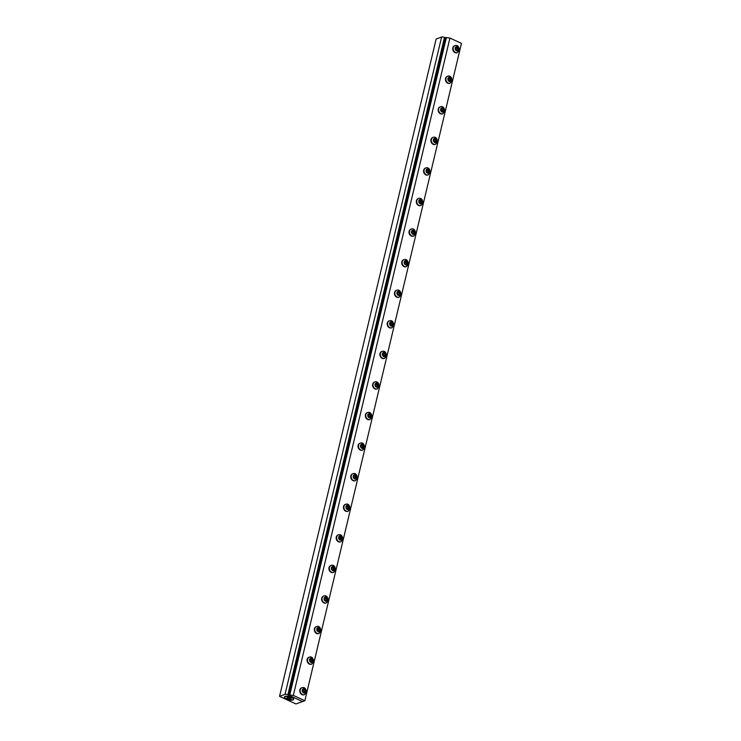 <?xml version="1.0" encoding="UTF-8"?>
<svg xmlns="http://www.w3.org/2000/svg" width="741" height="741" viewBox="0 0 741 741"><rect width="100%" height="100%" fill="white"/><g stroke="black" fill="none" stroke-linecap="round" stroke-linejoin="round"><path stroke-width="1.11" d="M292.908 699.949A4.742 1.723 -166.6 0 0 293.473 698.522A4.742 1.723 -166.6 0 0 289.472 696.484A4.742 1.723 -166.6 0 0 284.97 696.503A4.742 1.723 -166.6 0 0 286.684 699.198A4.742 1.723 -166.6 0 0 292.908 699.949M285.016 694.391A2.112 0.769 13.4 0 1 287.879 694.771L444.48 37.42A2.112 0.769 -166.6 0 0 441.617 37.05L285.016 694.391L279.542 696.364L436.143 39.023L441.617 37.05M287.879 694.771L302.55 701.56L288.897 695.243L289.768 694.928L293.334 695.401L304.857 700.736L295.928 703.95L279.542 696.364M444.48 37.42L449.935 38.06L461.458 43.386L304.857 700.736M293.334 695.401L449.935 38.06M289.768 694.928L446.369 37.587M288.897 695.243L445.498 37.902M286.934 698.124L287.1 697.253L289.231 697.3L291.204 698.207L291.037 699.078L286.934 698.124L287.137 697.253M288.897 699.041L289.305 697.327M285.554 696.54A4.344 1.584 13.4 0 1 291.241 697.225A4.344 1.584 13.4 0 1 292.825 699.689A4.344 1.584 13.4 0 1 288.703 699.708A4.344 1.584 13.4 0 1 285.026 697.827A4.344 1.584 13.4 0 1 285.554 696.54M457.253 52.639A3.686 3.001 -109.8 0 1 457.049 52.722A3.686 3.001 -109.8 0 1 452.973 50.268A3.686 3.001 -109.8 0 1 454.548 45.785A3.686 3.001 -109.8 0 1 454.761 45.72M458.262 48.619L457.929 50.008L456.678 50.212L455.771 49.017L456.104 47.619L457.345 47.424L458.262 48.619L457.456 48.906L456.549 47.711L455.298 47.906M456.549 47.711L457.345 47.424M457.123 50.305L457.456 48.906M449.963 83.214A3.686 3.001 -109.8 0 1 449.759 83.298A3.686 3.001 -109.8 0 1 445.693 80.843A3.686 3.001 -109.8 0 1 447.268 76.36A3.686 3.001 -109.8 0 1 447.471 76.295M450.973 79.194L450.639 80.584L449.398 80.788L448.49 79.593L448.814 78.194L450.065 78L450.973 79.194L450.176 79.482L449.259 78.287L448.018 78.481M449.259 78.287L450.065 78M449.843 80.871L450.176 79.482M442.683 113.79A3.686 3.001 -109.8 0 1 442.479 113.873A3.686 3.001 -109.8 0 1 438.403 111.419A3.686 3.001 -109.8 0 1 439.978 106.936A3.686 3.001 -109.8 0 1 440.191 106.871M443.692 109.77L443.359 111.159L442.118 111.363L441.201 110.159L441.534 108.77L442.775 108.566L443.692 109.77L442.886 110.057L441.979 108.862L440.728 109.057M441.979 108.862L442.775 108.566M442.562 111.446L442.886 110.057M435.402 144.365A3.686 3.001 -109.8 0 1 435.199 144.449A3.686 3.001 -109.8 0 1 431.123 141.994A3.686 3.001 -109.8 0 1 432.698 137.511A3.686 3.001 -109.8 0 1 432.911 137.446M436.412 140.336L436.079 141.735L434.828 141.929L433.92 140.734L434.254 139.345L435.495 139.141L436.412 140.336L435.606 140.633L434.689 139.428L433.448 139.632M434.689 139.428L435.495 139.141M435.273 142.022L435.606 140.633M428.113 174.932A3.686 3.001 -109.8 0 1 427.909 175.015A3.686 3.001 -109.8 0 1 423.843 172.57A3.686 3.001 -109.8 0 1 425.417 168.087A3.686 3.001 -109.8 0 1 425.621 168.022M429.122 170.912L428.789 172.31L427.548 172.505L426.631 171.31L426.964 169.921L428.215 169.717L429.122 170.912L428.326 171.208L427.409 170.004L426.168 170.208M427.409 170.004L428.215 169.717M427.992 172.597L428.326 171.208M420.832 205.507A3.686 3.001 -109.8 0 1 420.629 205.59A3.686 3.001 -109.8 0 1 416.553 203.145A3.686 3.001 -109.8 0 1 418.128 198.653A3.686 3.001 -109.8 0 1 418.341 198.588M421.842 201.487L421.509 202.886L420.267 203.08L419.35 201.885L419.684 200.487L420.925 200.292L421.842 201.487L421.036 201.774L420.128 200.579L418.878 200.783M420.128 200.579L420.925 200.292M420.703 203.173L421.036 201.774M413.552 236.083A3.686 3.001 -109.8 0 1 413.348 236.166A3.686 3.001 -109.8 0 1 409.273 233.721A3.686 3.001 -109.8 0 1 410.847 229.228A3.686 3.001 -109.8 0 1 411.06 229.164M414.552 232.063L414.228 233.461L412.978 233.656L412.07 232.461L412.404 231.062L413.645 230.868L414.552 232.063L413.756 232.35L412.839 231.155L411.598 231.349M412.839 231.155L413.645 230.868M413.422 233.748L413.756 232.35M406.263 266.658A3.686 3.001 -109.8 0 1 406.059 266.741A3.686 3.001 -109.8 0 1 401.983 264.287A3.686 3.001 -109.8 0 1 403.558 259.804A3.686 3.001 -109.8 0 1 403.771 259.739M407.272 262.638L406.939 264.028L405.697 264.231L404.781 263.036L405.114 261.638L406.364 261.443L407.272 262.638L406.466 262.925L405.559 261.73L404.317 261.925M405.559 261.73L406.364 261.443M406.142 264.324L406.466 262.925M398.982 297.234A3.686 3.001 -109.8 0 1 398.778 297.317A3.686 3.001 -109.8 0 1 394.703 294.862A3.686 3.001 -109.8 0 1 396.278 290.379A3.686 3.001 -109.8 0 1 396.491 290.315M399.992 293.214L399.658 294.603L398.408 294.807L397.5 293.612L397.834 292.213L399.075 292.019L399.992 293.214L399.186 293.501L398.278 292.306L397.028 292.5M398.278 292.306L399.075 292.019M398.853 294.89L399.186 293.501M391.693 327.809A3.686 3.001 -109.8 0 1 391.489 327.892A3.686 3.001 -109.8 0 1 387.423 325.438A3.686 3.001 -109.8 0 1 388.997 320.955A3.686 3.001 -109.8 0 1 389.201 320.89M392.702 323.789L392.369 325.179L391.128 325.382L390.22 324.178L390.544 322.789L391.794 322.585L392.702 323.789L391.906 324.076L390.989 322.881L389.747 323.076M390.989 322.881L391.794 322.585M391.572 325.466L391.906 324.076M384.412 358.385A3.686 3.001 -109.8 0 1 384.209 358.468A3.686 3.001 -109.8 0 1 380.133 356.013A3.686 3.001 -109.8 0 1 381.708 351.53A3.686 3.001 -109.8 0 1 381.921 351.466M385.422 354.355L385.088 355.754L383.847 355.949L382.93 354.754L383.264 353.364L384.505 353.161L385.422 354.355L384.616 354.652L383.708 353.448L382.458 353.652M383.708 353.448L384.505 353.161M384.283 356.041L384.616 354.652M377.132 388.951A3.686 3.001 -109.8 0 1 376.928 389.034A3.686 3.001 -109.8 0 1 372.853 386.589A3.686 3.001 -109.8 0 1 374.427 382.106A3.686 3.001 -109.8 0 1 374.64 382.041M378.142 384.931L377.808 386.33L376.558 386.524L375.65 385.329L375.983 383.94L377.225 383.736L378.142 384.931L377.336 385.227L376.419 384.023L375.178 384.227M376.419 384.023L377.225 383.736M377.002 386.617L377.336 385.227M369.842 419.526A3.686 3.001 -109.8 0 1 369.639 419.61A3.686 3.001 -109.8 0 1 365.572 417.164A3.686 3.001 -109.8 0 1 367.147 412.672A3.686 3.001 -109.8 0 1 367.351 412.607M370.852 415.506L370.519 416.905L369.277 417.1L368.36 415.905L368.694 414.506L369.944 414.312L370.852 415.506L370.055 415.794L369.138 414.599L367.897 414.803M369.138 414.599L369.944 414.312M369.722 417.192L370.055 415.794M362.562 450.102A3.686 3.001 -109.8 0 1 362.358 450.185A3.686 3.001 -109.8 0 1 358.283 447.74A3.686 3.001 -109.8 0 1 359.857 443.248A3.686 3.001 -109.8 0 1 360.07 443.183M363.572 446.082L363.238 447.481L361.997 447.675L361.08 446.48L361.413 445.082L362.655 444.887L363.572 446.082L362.766 446.369L361.858 445.174L360.608 445.369M361.858 445.174L362.655 444.887M362.432 447.768L362.766 446.369M355.282 480.677A3.686 3.001 -109.8 0 1 355.078 480.761A3.686 3.001 -109.8 0 1 351.002 478.306A3.686 3.001 -109.8 0 1 352.577 473.823A3.686 3.001 -109.8 0 1 352.79 473.758M356.282 476.658L355.958 478.047L354.707 478.251L353.8 477.056L354.133 475.657L355.374 475.463L356.282 476.658L355.485 476.945L354.569 475.75L353.327 475.944M354.569 475.75L355.374 475.463M355.152 478.343L355.485 476.945M347.992 511.253A3.686 3.001 -109.8 0 1 347.788 511.336A3.686 3.001 -109.8 0 1 343.713 508.882A3.686 3.001 -109.8 0 1 345.287 504.399A3.686 3.001 -109.8 0 1 345.501 504.334M349.002 507.233L348.668 508.622L347.427 508.826L346.51 507.631L346.844 506.233L348.094 506.038L349.002 507.233L348.196 507.52L347.288 506.325L346.047 506.52M347.288 506.325L348.094 506.038M347.872 508.91L348.196 507.52M340.712 541.828A3.686 3.001 -109.8 0 1 340.508 541.912A3.686 3.001 -109.8 0 1 336.433 539.457A3.686 3.001 -109.8 0 1 338.007 534.974A3.686 3.001 -109.8 0 1 338.22 534.909M341.721 537.809L341.388 539.198L340.138 539.402L339.23 538.198L339.563 536.808L340.804 536.604L341.721 537.809L340.916 538.096L340.008 536.901L338.757 537.095M340.008 536.901L340.804 536.604M340.582 539.485L340.916 538.096M333.422 572.404A3.686 3.001 -109.8 0 1 333.218 572.487A3.686 3.001 -109.8 0 1 329.152 570.033A3.686 3.001 -109.8 0 1 330.727 565.55A3.686 3.001 -109.8 0 1 330.931 565.485M334.432 568.375L334.098 569.773L332.857 569.968L331.949 568.773L332.274 567.384L333.524 567.18L334.432 568.375L333.635 568.671L332.718 567.467L331.477 567.671M332.718 567.467L333.524 567.18M333.302 570.061L333.635 568.671M326.142 602.97A3.686 3.001 -109.8 0 1 325.938 603.054A3.686 3.001 -109.8 0 1 321.863 600.608A3.686 3.001 -109.8 0 1 323.437 596.125A3.686 3.001 -109.8 0 1 323.65 596.06M327.151 598.95L326.818 600.349L325.577 600.543L324.66 599.349L324.993 597.959L326.235 597.755L327.151 598.95L326.346 599.247L325.438 598.043L324.188 598.246M325.438 598.043L326.235 597.755M326.012 600.636L326.346 599.247M318.862 633.546A3.686 3.001 -109.8 0 1 318.658 633.629A3.686 3.001 -109.8 0 1 314.582 631.184A3.686 3.001 -109.8 0 1 316.157 626.691A3.686 3.001 -109.8 0 1 316.37 626.627M319.871 629.526L319.538 630.924L318.287 631.119L317.38 629.924L317.713 628.525L318.954 628.331L319.871 629.526L319.065 629.813L318.148 628.618L316.907 628.822M318.148 628.618L318.954 628.331M318.732 631.212L319.065 629.813M311.572 664.121A3.686 3.001 -109.8 0 1 311.368 664.205A3.686 3.001 -109.8 0 1 307.302 661.759A3.686 3.001 -109.8 0 1 308.877 657.267A3.686 3.001 -109.8 0 1 309.08 657.202M312.582 660.101L312.248 661.5L311.007 661.694L310.09 660.5L310.423 659.101L311.674 658.906L312.582 660.101L311.785 660.388L310.868 659.194L309.627 659.388M310.868 659.194L311.674 658.906M311.452 661.787L311.785 660.388M304.292 694.697A3.686 3.001 -109.8 0 1 304.088 694.78A3.686 3.001 -109.8 0 1 300.012 692.326A3.686 3.001 -109.8 0 1 301.587 687.843A3.686 3.001 -109.8 0 1 301.8 687.778M305.301 690.677L304.968 692.066L303.727 692.27L302.81 691.075L303.143 689.676L304.384 689.482L305.301 690.677L304.495 690.964L303.588 689.769L302.337 689.964M303.588 689.769L304.384 689.482M304.162 692.363L304.495 690.964M458.809 49.647A2.223 1.806 -109.8 0 1 455.706 50.138A2.223 1.806 -109.8 0 1 456.53 46.655A2.223 1.806 -109.8 0 1 458.809 49.647M454.965 45.636A3.686 3.001 70.2 0 0 453.39 50.119A3.686 3.001 70.2 0 0 457.466 52.574L459.439 50.277C458.948 46.387 457.456 44.84 454.965 45.636L454.548 45.785M451.528 80.223A2.223 1.806 -109.8 0 1 448.416 80.713A2.223 1.806 -109.8 0 1 449.25 77.231A2.223 1.806 -109.8 0 1 451.528 80.223M447.675 76.212A3.686 3.001 70.2 0 0 446.11 80.695A3.686 3.001 70.2 0 0 450.176 83.149L452.149 80.852C451.667 76.962 450.176 75.415 447.675 76.212L447.268 76.36M444.239 110.798A2.223 1.806 -109.8 0 1 441.136 111.289A2.223 1.806 -109.8 0 1 441.96 107.806A2.223 1.806 -109.8 0 1 444.239 110.798M440.395 106.787A3.686 3.001 70.2 0 0 438.82 111.27A3.686 3.001 70.2 0 0 442.896 113.725L444.869 111.428C444.378 107.538 442.886 105.991 440.395 106.787L439.978 106.936M436.958 141.374A2.223 1.806 -109.8 0 1 433.846 141.864A2.223 1.806 -109.8 0 1 434.68 138.382A2.223 1.806 -109.8 0 1 436.958 141.374M433.115 137.363A3.686 3.001 70.2 0 0 431.54 141.846A3.686 3.001 70.2 0 0 435.606 144.291L437.588 141.994C437.097 138.113 435.606 136.566 433.115 137.363L432.698 137.511M429.678 171.94A2.223 1.806 -109.8 0 1 426.566 172.44A2.223 1.806 -109.8 0 1 427.4 168.957A2.223 1.806 -109.8 0 1 429.678 171.94M425.825 167.929A3.686 3.001 70.2 0 0 424.25 172.421A3.686 3.001 70.2 0 0 428.326 174.867L430.299 172.57C429.817 168.689 428.326 167.142 425.825 167.929L425.417 168.087M422.389 202.515A2.223 1.806 -109.8 0 1 419.286 203.015A2.223 1.806 -109.8 0 1 420.11 199.533A2.223 1.806 -109.8 0 1 422.389 202.515M418.545 198.505A3.686 3.001 70.2 0 0 416.97 202.997A3.686 3.001 70.2 0 0 421.045 205.442L423.018 203.145C422.527 199.255 421.036 197.708 418.545 198.505L418.128 198.653M415.108 233.091A2.223 1.806 -109.8 0 1 411.996 233.591A2.223 1.806 -109.8 0 1 412.83 230.108A2.223 1.806 -109.8 0 1 415.108 233.091M411.264 229.08A3.686 3.001 70.2 0 0 409.69 233.563A3.686 3.001 70.2 0 0 413.756 236.018L415.729 233.721C415.247 229.83 413.756 228.284 411.264 229.08L410.847 229.228M407.828 263.666A2.223 1.806 -109.8 0 1 404.716 264.157A2.223 1.806 -109.8 0 1 405.549 260.675A2.223 1.806 -109.8 0 1 407.828 263.666M403.975 259.656A3.686 3.001 70.2 0 0 402.4 264.139A3.686 3.001 70.2 0 0 406.476 266.593L408.448 264.296C407.958 260.406 406.466 258.859 403.975 259.656L403.558 259.804M400.538 294.242A2.223 1.806 -109.8 0 1 397.435 294.733A2.223 1.806 -109.8 0 1 398.26 291.25A2.223 1.806 -109.8 0 1 400.538 294.242M396.694 290.231A3.686 3.001 70.2 0 0 395.12 294.714A3.686 3.001 70.2 0 0 399.195 297.169L401.168 294.872C400.677 290.981 399.186 289.435 396.694 290.231L396.278 290.379M393.258 324.817A2.223 1.806 -109.8 0 1 390.146 325.308A2.223 1.806 -109.8 0 1 390.979 321.826A2.223 1.806 -109.8 0 1 393.258 324.817M389.405 320.807A3.686 3.001 70.2 0 0 387.839 325.29A3.686 3.001 70.2 0 0 391.906 327.744L393.879 325.447C393.397 321.557 391.906 320.01 389.405 320.807L388.997 320.955M385.968 355.393A2.223 1.806 -109.8 0 1 382.865 355.884A2.223 1.806 -109.8 0 1 383.69 352.401A2.223 1.806 -109.8 0 1 385.968 355.393M382.124 351.382A3.686 3.001 70.2 0 0 380.55 355.865A3.686 3.001 70.2 0 0 384.625 358.311L386.598 356.013C386.107 352.132 384.616 350.586 382.124 351.382L381.708 351.53M378.688 385.959A2.223 1.806 -109.8 0 1 375.576 386.459A2.223 1.806 -109.8 0 1 376.409 382.977A2.223 1.806 -109.8 0 1 378.688 385.959M374.844 381.948A3.686 3.001 70.2 0 0 373.269 386.441A3.686 3.001 70.2 0 0 377.336 388.886L379.318 386.589C378.827 382.708 377.336 381.161 374.844 381.948L374.427 382.106M371.408 416.535A2.223 1.806 -109.8 0 1 368.296 417.035A2.223 1.806 -109.8 0 1 369.129 413.552A2.223 1.806 -109.8 0 1 371.408 416.535M367.555 412.524A3.686 3.001 70.2 0 0 365.98 417.016A3.686 3.001 70.2 0 0 370.055 419.462L372.028 417.164C371.547 413.274 370.055 411.727 367.555 412.524L367.147 412.672M364.118 447.11A2.223 1.806 -109.8 0 1 361.015 447.61A2.223 1.806 -109.8 0 1 361.84 444.128A2.223 1.806 -109.8 0 1 364.118 447.11M360.274 443.099A3.686 3.001 70.2 0 0 358.7 447.583A3.686 3.001 70.2 0 0 362.775 450.037L364.748 447.74C364.257 443.85 362.766 442.303 360.274 443.099L359.857 443.248M356.838 477.686A2.223 1.806 -109.8 0 1 353.726 478.177A2.223 1.806 -109.8 0 1 354.559 474.694A2.223 1.806 -109.8 0 1 356.838 477.686M352.994 473.675A3.686 3.001 70.2 0 0 351.419 478.158A3.686 3.001 70.2 0 0 355.485 480.613L357.458 478.315C356.977 474.425 355.485 472.878 352.994 473.675L352.577 473.823M349.557 508.261A2.223 1.806 -109.8 0 1 346.445 508.752A2.223 1.806 -109.8 0 1 347.279 505.269A2.223 1.806 -109.8 0 1 349.557 508.261M345.704 504.25A3.686 3.001 70.2 0 0 344.13 508.734A3.686 3.001 70.2 0 0 348.205 511.188L350.178 508.891C349.687 505.001 348.196 503.454 345.704 504.25L345.287 504.399M342.268 538.837A2.223 1.806 -109.8 0 1 339.165 539.328A2.223 1.806 -109.8 0 1 339.989 535.845A2.223 1.806 -109.8 0 1 342.268 538.837M338.424 534.826A3.686 3.001 70.2 0 0 336.849 539.309A3.686 3.001 70.2 0 0 340.925 541.764L342.898 539.467C342.407 535.576 340.916 534.029 338.424 534.826L338.007 534.974M334.988 569.412A2.223 1.806 -109.8 0 1 331.875 569.903A2.223 1.806 -109.8 0 1 332.709 566.42A2.223 1.806 -109.8 0 1 334.988 569.412M331.134 565.402A3.686 3.001 70.2 0 0 329.569 569.885A3.686 3.001 70.2 0 0 333.635 572.33L335.608 570.033C335.127 566.152 333.635 564.605 331.134 565.402L330.727 565.55M327.698 599.978A2.223 1.806 -109.8 0 1 324.595 600.479A2.223 1.806 -109.8 0 1 325.419 596.996A2.223 1.806 -109.8 0 1 327.698 599.978M323.854 595.968A3.686 3.001 70.2 0 0 322.279 600.46A3.686 3.001 70.2 0 0 326.355 602.905L328.328 600.608C327.837 596.727 326.346 595.18 323.854 595.968L323.437 596.125M320.418 630.554A2.223 1.806 -109.8 0 1 317.305 631.054A2.223 1.806 -109.8 0 1 318.139 627.571A2.223 1.806 -109.8 0 1 320.418 630.554M316.574 626.543A3.686 3.001 70.2 0 0 314.999 631.036A3.686 3.001 70.2 0 0 319.065 633.481L321.048 631.184C320.557 627.294 319.065 625.747 316.574 626.543L316.157 626.691M313.137 661.129A2.223 1.806 -109.8 0 1 310.025 661.63A2.223 1.806 -109.8 0 1 310.859 658.147A2.223 1.806 -109.8 0 1 313.137 661.129M309.284 657.119A3.686 3.001 70.2 0 0 307.71 661.602A3.686 3.001 70.2 0 0 311.785 664.056L313.758 661.759C313.267 657.869 311.785 656.322 309.284 657.119L308.877 657.267M305.848 691.705A2.223 1.806 -109.8 0 1 302.745 692.196A2.223 1.806 -109.8 0 1 303.569 688.713A2.223 1.806 -109.8 0 1 305.848 691.705M302.004 687.694A3.686 3.001 70.2 0 0 300.429 692.177A3.686 3.001 70.2 0 0 304.505 694.632L306.478 692.335C305.987 688.445 304.495 686.898 302.004 687.694L301.587 687.843"/></g></svg>
